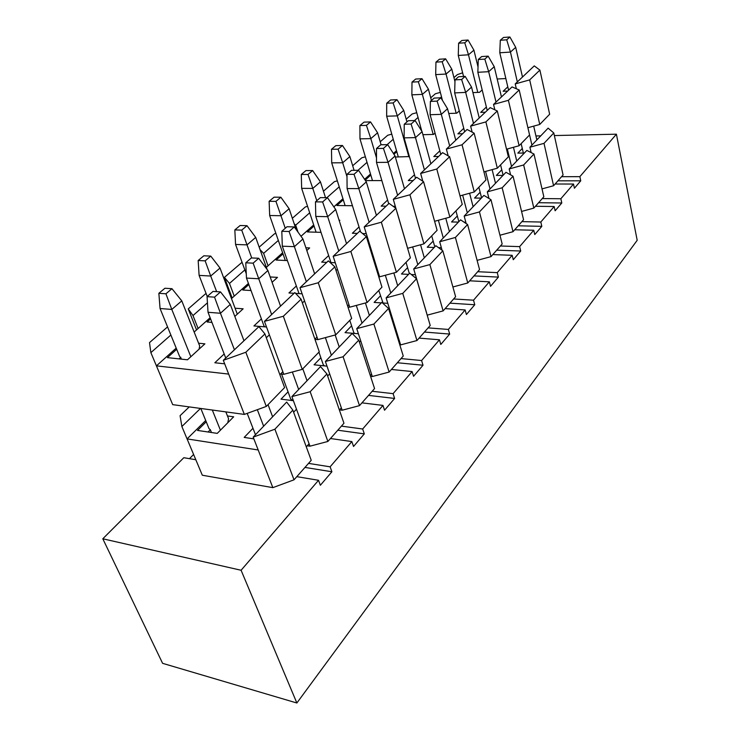 <?xml version="1.0" encoding="UTF-8"?>
<svg xmlns="http://www.w3.org/2000/svg" width="740" height="740" viewBox="0 0 740 740"><rect width="100%" height="100%" fill="white"/><g stroke="black" fill="none" stroke-linecap="round" stroke-linejoin="round"><path stroke-width="1.11" d="M561.799 202.982L555.13 210.78L554.158 206.516L540.811 222.028L541.819 226.347L534.77 234.58L533.744 230.242L519.637 246.624L520.72 251.017L513.273 259.721L512.163 255.309L497.252 272.635L498.399 277.102L490.518 286.325L489.344 281.829L473.526 300.2L474.766 304.741L466.404 314.519L465.136 309.94L448.357 329.439L449.68 334.064L440.8 344.452L439.449 339.799L421.596 360.537L423.012 365.236L413.568 376.29L412.106 371.554L393.097 393.652L394.614 398.444L384.541 410.228L382.969 405.409L362.665 429.006L364.311 433.871L353.535 446.47L351.851 441.577L330.114 466.82L331.899 471.769L320.355 485.264L318.533 480.288L241.092 570.263L296.86 703L637.196 240.296L616.411 134.19L579.864 176.656L580.752 180.819L574.416 188.228L573.509 184.038L560.855 198.746L561.799 202.982L538.591 202.723M535.455 206.275L533.836 208.107L523.652 164.974L533.966 154.022L543.835 196.775L535.455 206.275L554.158 206.516M521.894 221.639L513.014 231.703L502.164 187.794L513.061 176.231L523.568 219.743L521.894 221.639L540.811 222.028M521.561 211.446L533.836 208.107M518.222 225.802L541.819 226.347M514.726 229.77L533.744 230.242M499.953 235.237L513.014 231.703M500.407 245.985L491.018 256.623L479.446 211.927L490.971 199.689L502.173 243.987L500.407 245.985L519.637 246.624M496.725 250.166L520.72 251.017M492.831 254.579L512.163 255.309M477.106 260.378L491.018 256.623M477.688 271.719L467.763 282.976L455.396 237.475L467.597 224.516L479.557 269.61L477.688 271.719L497.252 272.635M473.998 275.909L498.399 277.102M469.669 280.812L489.344 281.829M452.899 286.972L467.763 282.976M453.639 298.969L443.112 310.902L429.875 264.587L442.825 250.832L455.618 296.731L453.639 298.969L473.526 300.2M449.948 303.16L474.766 304.741M445.138 308.608L465.136 309.94M426.545 312.937L427.257 315.147L443.112 310.902M428.127 327.875L416.953 340.539L402.764 293.382L416.528 278.758L430.227 325.498L428.127 327.875L448.357 329.439M424.446 332.047L449.68 334.064M419.099 338.106L439.449 339.799M399.313 343.268L399.914 342.592L400.627 344.896L416.953 340.539M400.627 344.896L399.794 344.822M401.034 358.576L389.138 372.054L373.894 324.046L388.555 308.469L403.263 356.051L401.034 358.576L421.596 360.537M397.361 362.739L423.012 365.236M391.423 369.464L412.106 371.554M370.315 375.559L371.554 374.181L372.322 376.521L389.138 372.054M372.322 376.521L370.564 376.336M372.183 391.266L359.501 405.631L343.101 356.754L358.752 340.132L374.56 388.574L372.183 391.266L393.097 393.652M368.539 395.391L394.614 398.444M361.943 402.856L382.969 405.409M339.373 410.016L341.344 407.832L342.167 410.219L359.501 405.631M342.167 410.219L339.503 409.877M341.408 426.12L327.866 441.466L310.18 391.728L326.923 373.94L343.952 423.252L341.408 426.12L362.665 429.006M337.801 430.218L364.311 433.871M330.475 438.515L351.851 441.577M327.866 441.466L309.968 446.183L307.267 445.776M292.846 410.127L274.901 429.2L253.191 437.127L286.667 402.061L292.846 410.127L311.235 460.317L308.525 463.388L330.114 466.82M304.963 467.421L331.899 471.769M241.092 570.263L102.805 538.785L183.807 457.718L195.813 459.734M308.525 463.388L296.814 476.652L318.533 480.288M296.814 476.652L294.021 479.816L272.847 487.651L202.316 475.228L181.874 426.518L200.494 408.425M102.805 538.785L162.597 663.327L296.86 703M535.945 135.966L540.746 135.864M554.362 135.559L616.411 134.19M561.567 176.684L553.585 185.74L544.011 143.357L553.788 132.96L563.075 174.982L561.567 176.684L579.864 176.656M557.923 180.819L580.752 180.819M555.12 184.001L573.509 184.038M542.022 188.894L553.585 185.74M542.254 198.57L560.855 198.746M189.459 458.671L193.612 454.49M513.061 176.231L505.966 172.3L487.299 191.854L502.164 187.794M523.652 164.974L509.176 168.942L526.862 150.414L533.966 154.022M510.609 174.871L509.176 168.942M488.983 198.487L487.299 191.854M490.971 199.689L483.914 195.406L464.174 216.089L479.446 211.927M466.163 223.563L464.174 216.089M467.597 224.516L460.595 219.845L439.69 241.739L455.396 237.475M442.067 250.268L439.69 241.739M442.825 250.832L435.888 245.717L413.716 268.953L429.875 264.587M426.592 312.881L413.716 268.953M416.528 278.758L409.683 273.18L386.114 297.868L402.764 293.382M399.914 342.592L386.114 297.868M388.555 308.469L381.831 302.364L356.736 328.653L373.894 324.046M371.554 374.181L356.736 328.653M358.752 340.132L352.166 333.435L325.397 361.481L343.101 356.754M341.344 407.832L325.397 361.481M326.923 373.94L320.512 366.596L291.893 396.585L310.18 391.728M309.968 446.183L291.893 396.585M181.874 426.518L180.079 415.686L189.246 406.889M274.901 429.2L294.021 479.816M253.191 437.127L272.847 487.651M258.195 449.985L187.072 438.903L205.711 420.505M537.813 138.935L536.63 138.963M553.788 132.96L548.118 128.14L529.896 147.232L544.011 143.357M531.144 152.588L529.896 147.232M511.534 166.472L507.316 148.981M496.013 102.102L488.678 71.688L494.237 66.683L501.452 96.949M487.207 110.436L477.846 72.289L488.678 71.688L484.802 59.108L488.16 56.148L494.237 66.683M503.126 175.278L500.564 164.863M456.173 113.229L446.054 74.046L451.779 69.135L454.961 81.613M442.446 100.39L435.694 74.62L446.054 74.046L442.178 61.753L445.637 58.839L451.779 69.135M490.028 188.996L485.597 171.421M473.489 123.423L465.673 92.408L471.546 87.117L479.243 117.984M464.646 131.803L454.665 92.907L465.673 92.408L461.631 79.513L465.192 76.377L471.546 87.117M481.583 197.848L478.863 187.238M433.178 134.44L422.374 94.368L428.423 89.189L431.429 100.483M421.809 131.221L411.856 94.85L422.374 94.368L418.341 81.77L421.994 78.699L428.423 89.189M467.31 212.796L462.648 195.147M449.67 145.983L441.308 114.349L447.534 108.743L455.757 140.221M440.781 154.401L430.125 114.728L441.308 114.349L437.1 101.121L440.874 97.8L447.534 108.743M458.846 221.667L455.951 210.872M408.887 156.862L397.334 115.866L403.735 110.371L406.935 121.887M398.314 156.991L386.659 116.226L397.334 115.866L393.125 102.943L397.001 99.697L403.735 110.371M443.279 237.975L438.376 220.27M424.418 169.886L415.482 137.612L422.087 131.665L430.874 163.781M415.51 178.331L404.114 137.862L415.482 137.612L411.079 124.043L415.085 120.509L422.087 131.665M434.805 246.864L431.707 235.866M376.493 157.851L370.823 138.621L377.594 132.802L381.082 144.763M372.479 180.597L359.982 138.861L370.823 138.621L366.43 125.374L370.536 121.924L377.594 132.802M417.813 264.661L412.652 246.929M397.621 195.268L388.038 162.319L395.058 156.001L404.475 188.774M388.694 203.722L376.493 162.43L388.038 162.319L383.44 148.388L387.695 144.633L395.058 156.001M409.331 273.541L406.029 262.349M346.986 176.647L342.694 162.763L349.881 156.584L354.081 170.329M345.118 205.618L331.696 162.865L342.694 162.763L338.097 149.166L342.463 145.503L349.881 156.584M390.776 292.994L385.346 275.262M369.121 222.25L358.835 188.626L366.309 181.892L376.42 215.34M360.574 231.907L347.106 188.571L358.835 188.626L354.016 174.307L358.549 170.311L366.309 181.892M383.043 303.021L378.769 290.459M316.794 200.707L312.798 188.413L320.448 181.855L325.517 197.663M316.082 232.194L301.652 188.367L312.798 188.413L307.997 174.455L312.632 170.561L320.448 181.855M389.175 310.467L389.804 309.81M362.017 323.121L356.31 305.426M338.763 250.999L327.69 216.672L335.673 209.494L346.533 243.636M330.947 262.552L315.776 216.431L327.69 216.672L322.631 201.946L327.478 197.682L335.673 209.494M354.738 333.453L353.85 332.704L349.798 320.337M285.261 228.272L280.969 215.728L289.118 208.736L296.13 229.529M285.307 260.471L269.665 215.506L280.969 215.728L275.928 201.382L280.876 197.238L289.118 208.736M359.418 342.167L360.695 340.807M331.372 355.219L325.378 337.607M306.341 281.7L294.4 246.651L302.938 238.974L314.648 273.837M299.043 293.614L282.31 246.198L294.4 246.651L289.081 231.5L294.261 226.94L302.938 238.974M324.49 365.893L323.278 364.764L318.931 352.166M251.72 257.946L247.012 244.875L255.716 237.411L267.112 269.489M246.281 273.818L235.561 244.45L247.012 244.875L241.721 230.122L246.993 225.691L255.716 237.411M327.635 376.022L329.651 373.867M298.655 389.499L292.356 372.026M271.645 314.555L258.741 278.767L267.899 270.526L280.543 306.129M265.003 326.867L264.014 326.044L246.475 278.074L258.741 278.767L253.145 263.153L258.695 258.26L267.899 270.526M291.588 400.479L291.976 400.072L290.672 398.971L281.57 374.07M291.976 400.072L292.152 400.543M216.644 291.643L210.706 276.039L220.011 268.046L237.309 314.158M207.237 296.49L199.106 275.382L210.706 276.039L205.137 260.85L210.78 256.105L220.011 268.046M293.623 412.245L296.49 409.192M309.089 443.75L306.305 446.849M263.634 426.194L257.326 409.692M234.423 349.798L220.455 313.261L230.288 304.399L243.978 340.752M225.746 358.012L208.023 312.28L220.455 313.261L214.535 297.156L220.511 291.902L230.288 304.399M255.476 434.732L247.197 413.373M220.418 430.19L212.306 410.043M190.837 356.717L171.791 309.431L181.781 300.865L199.698 345.996L199.06 349.188M181.587 359.159L179.496 356.19L160.062 308.515L171.791 309.431L165.917 293.789L171.976 288.702L181.781 300.865M211.455 432.512L210.336 429.746L209.022 428.636L200.808 408.471M210.336 429.746L208.079 432.003M524.364 153.032L517.824 153.115L522.283 148.481M503.006 175.399L496.355 175.417L501.776 169.793M481.333 198.117L474.571 198.052L480.149 192.252M465.812 222.259L464.165 222.222M458.43 222.102L451.567 221.954L457.32 215.978M441.355 247.733L438.478 247.632M434.214 247.475L427.239 247.234L433.168 241.074M415.399 274.707L411.301 274.503M408.545 274.364L401.469 274.013L407.592 267.649M387.806 303.335L382.515 302.984M381.313 302.901L374.116 302.429L380.443 295.852M358.401 333.759L345.043 332.639L351.593 325.831M326.997 366.152L314.075 364.811L320.864 357.762M293.392 400.701L281.015 399.156L288.064 391.839M227.467 415.954L233.674 416.814L217.264 433.381L197.497 430.421L206.229 421.782M253.866 438.866L244.191 437.414L252.978 428.284M517.334 81.909L510.443 52.078L506.715 39.803L509.897 37L515.706 47.342L522.486 77.034M533.697 126.124L536.851 139.943M477.79 92.398L468.485 54.797L464.757 42.781L468.041 40.025L473.915 50.144L478.031 66.951M513.458 147.288L516.733 161.024M477.846 72.289L478.28 59.515L484.802 59.108M485.329 112.212L480.713 112.378L486.374 107.041M519.184 89.966L529.562 134.958L519.11 145.734L508.389 100.316L519.184 89.966L512.043 86.922L493.543 104.433L508.389 100.316M506.53 149.193L519.11 145.734M435.694 74.62L435.943 62.132L442.178 61.753M492.118 169.626L495.513 183.252M454.665 92.907L455.007 79.865L461.631 79.513M462.602 133.737L457.912 133.847L463.758 128.344M497.299 110.963L508.371 156.815L497.326 168.202L485.884 121.915L497.299 110.963L490.185 107.615L470.631 126.133L485.884 121.915M483.932 171.874L497.326 168.202M411.856 94.85L412.004 82.103L418.341 81.77M469.595 193.251L473.11 206.728M430.125 114.728L430.375 101.399L437.1 101.121M438.57 156.492L433.807 156.547L439.828 150.877M474.146 133.181L485.967 179.913L474.275 191.965L462.056 144.781L474.146 133.181L467.079 129.491L446.377 149.101L462.056 144.781M459.993 195.869L474.275 191.965M386.659 116.226L386.706 103.212L393.125 102.943M393.948 154.281L396.807 151.719M445.776 218.254L449.421 231.546M404.114 137.862L404.243 124.246L411.079 124.043M413.105 180.597L408.267 180.597L414.493 174.733M449.615 156.723L462.25 204.37L449.865 217.144L436.785 169.025L449.615 156.723L442.613 152.662L420.644 173.465L436.785 169.025M434.602 221.306L449.865 217.144M359.982 138.861L359.908 125.569L366.43 125.374M365.144 180.144L370.814 175.047M420.57 244.783L424.316 257.844M376.493 162.43L376.493 148.509L383.44 148.388M386.086 206.192L381.165 206.118L387.612 200.05M423.567 181.716L437.109 230.297L423.955 243.858L409.932 194.796L423.567 181.716L416.648 177.249L393.31 199.347L409.932 194.796M406.907 245.939L407.657 248.289L423.955 243.858M331.696 162.865L331.492 149.276L338.097 149.166M352.434 205.72L336.885 205.507L343.277 199.772M393.828 272.968L397.685 285.742M347.106 188.571L346.968 174.326L354.016 174.307M357.355 233.387L352.36 233.248L359.039 226.958M395.872 208.292L410.395 257.844L396.409 272.264L381.35 222.222L395.872 208.292L389.064 203.371L364.21 226.903L381.35 222.222M378.223 275.012L378.861 274.364L379.62 276.806L396.409 272.264M379.62 276.806L378.76 276.769M301.652 188.367L301.291 174.474L307.997 174.455M320.984 232.332L307.433 231.944L314.047 226.005M365.421 302.975L369.371 315.407M315.776 216.431L315.471 201.863L322.631 201.946M326.756 262.367L321.687 262.136L328.606 255.614M366.356 236.606L381.97 287.157L367.068 302.531L350.862 251.48L366.356 236.606L359.686 231.185L333.176 256.29L350.862 251.48M347.624 306.036L348.938 304.704L349.752 307.193L367.068 302.531M349.752 307.193L347.966 307.072M269.665 215.506L269.138 201.299L275.928 201.382M287.277 260.563L276.113 260.055L282.967 253.903M335.183 334.98L339.225 346.995M282.31 246.198L281.811 231.287L289.081 231.5M294.095 293.29L288.952 292.966L296.13 286.195M334.841 266.853L351.667 318.413L335.738 334.832L318.265 282.754L334.841 266.853L328.338 260.868L300.005 287.703L318.265 282.754M314.916 339.188L316.998 337.079L317.867 339.623L335.738 334.832M317.867 339.623L314.981 339.364M235.561 244.45L234.83 229.918L241.721 230.122M251.036 290.543L242.748 290.006L248.844 284.539M302.808 368.798L307.035 380.712M246.475 278.074L245.763 262.802L253.145 263.153M266.52 326.997L253.931 325.942L261.405 318.903M302.235 369.38L283.346 316.257L301.106 299.21L319.273 351.805L302.235 369.38L283.772 374.311L280.617 373.968M199.106 275.382L198.163 260.517L205.137 260.85M211.936 322.4L207.117 321.993L210.576 318.885M268.046 404.641L272.616 416.777M208.023 312.28L207.061 296.638L214.535 297.156M224.673 363.821L214.84 362.757L224.174 353.961M264.929 333.925L245.837 352.249L223.314 360.315L258.907 326.608L264.929 333.925L284.586 387.584L266.298 406.436L244.357 414.409L172.697 404.641L156.427 365.856L176.203 348.124M227.791 422.753L228.567 418.729L225.848 411.884M160.062 308.515L158.86 293.299L165.917 293.789M180.847 357.328L179.126 358.891M198.597 343.221L204.897 343.841L187.479 359.797L167.416 357.624L176.684 349.299M523.356 153.041L521.145 143.634M539.895 70.087L549.654 114.238L539.747 124.459L529.683 79.892L539.895 70.087L534.252 65.888L515.216 83.916L529.683 79.892M531.921 145.114L527.907 127.724L539.747 124.459M507.686 91.048L503.145 91.251L507.797 86.867M508.584 90.197L499.787 52.771L510.443 52.078L515.706 47.342M509.897 37L503.505 37.462L500.305 40.265L506.715 39.803M463.564 76.47L458.273 55.454L468.485 54.797L473.915 50.144M468.041 40.025L461.908 40.469L458.615 43.225L464.757 42.781M488.16 56.148L481.666 56.555L478.28 59.515M266.335 337.755L269.369 334.822L264.457 321.354L294.825 292.596L301.106 299.21M302.41 302.965L304.547 300.903L300.005 287.703M336.034 270.526L337.385 269.221L333.176 256.29M367.466 240.213L368.122 239.575L364.21 226.903M396.899 211.816L393.31 199.347M505.846 78.551L497.169 78.995M421.106 128.658L420.524 129.176M396.52 150.692L393.421 153.467M370.5 174.002L364.579 179.311M342.944 198.699L333.842 206.858M313.686 224.923L301.004 236.291M282.588 252.793L266.354 267.344M248.427 283.401L231.472 298.599M210.132 317.728L198.107 328.505L192.992 315.555L188.238 308.894L196.544 329.901M194.158 332.047L198.107 328.505M223.314 360.315L228.669 374.089L156.427 365.856L150.868 352.629L170.866 335.026M482.175 89.91L479.548 92.315L472.916 92.611M459.272 110.88L456.728 113.211L448.773 113.488M435.046 133.061L433.557 134.43L422.91 134.689M409.377 156.575L395.354 157.028M381.858 180.597L365.44 180.597M339.096 220.243L339.836 220.261L339.262 220.788M305.897 247.771L309.644 247.918L306.813 250.508M270.183 276.964L277.482 277.371L272.079 282.31M235.079 308.21L243.146 308.811L234.821 316.433M422.632 180.606L421.846 180.606M395.354 206.321L393.097 206.284M366.291 233.646L362.582 233.544M335.285 262.756L330.132 262.515M302.105 293.808L295.575 293.392M440.346 92.38L435.37 93.767L430.717 97.819M494.847 109.807L493.543 104.433M445.637 58.839L439.421 59.237L435.943 62.132M465.192 76.377L458.587 76.738L455.007 79.865M416.74 112.693L412.171 113.96L406.186 119.177M472.157 132.146L470.631 126.133M421.994 78.699L415.686 79.041L412.004 82.103M440.874 97.8L434.158 98.087L430.375 101.399M391.784 134.144L387.686 135.272L380.212 141.784M448.181 155.89L446.377 149.101M397.001 99.697L390.591 99.974L386.706 103.212M415.085 120.509L408.267 120.731L404.243 124.246M365.357 156.815L361.814 157.796L352.684 165.751M422.808 181.226L420.644 173.465M370.536 121.924L364.034 122.128L359.908 125.569M387.695 144.633L380.767 144.772L376.493 148.509M337.338 180.838L334.415 181.651L323.445 191.197M406.954 245.883L396.954 211.77M342.463 145.503L335.858 145.632L331.492 149.276M358.549 170.311L351.509 170.348L346.968 174.326M294.215 223.832L295.676 225.163L298.035 232.166M307.562 206.331L305.37 206.932L292.337 218.272M378.861 274.364L368.122 239.575M312.632 170.561L305.935 170.598L301.291 174.474M327.478 197.682L320.328 197.617L315.471 201.863M260.064 249.648L263.634 253.367L268.056 265.817M275.872 233.424L274.503 233.794L259.176 247.142M348.938 304.704L337.385 269.221M280.876 197.238L274.087 197.173L269.138 201.299M294.261 226.94L287.009 226.745L281.811 231.287M242.063 262.275L224.433 277.38L229.483 283.429L234.228 296.13M224.433 277.38L232.156 297.989M316.998 337.079L304.547 300.903M246.993 225.691L240.121 225.506L234.83 229.918M258.695 258.26L251.332 257.936L245.763 262.802M206.044 293.392L188.238 308.894M283.346 316.257L264.457 321.354M283.772 374.311L269.369 334.822M210.78 256.105L203.824 255.79L198.163 260.517M220.511 291.902L213.046 291.403L207.061 296.638M245.837 352.249L266.298 406.436M228.669 374.089L244.357 414.409M167.554 326.895L149.508 342.611L150.868 352.629M171.976 288.702L164.937 288.239L158.86 293.299M462.639 72.816L457.375 74.611L453.944 77.598M516.344 88.754L515.216 83.916M499.787 52.771L500.305 40.265M458.273 55.454L458.615 43.225M282.828 371.721L279.877 374.718M441.503 96.792L440.328 97.828M418.035 117.447L414.539 120.528M393.245 139.268L387.14 144.651M367.022 162.356L357.984 170.311M339.216 186.832L326.895 197.682M309.699 212.815L295.676 225.163M278.305 240.454L263.634 253.367M244.847 269.906L229.483 283.429M207.441 302.836L192.992 315.555"/></g></svg>
